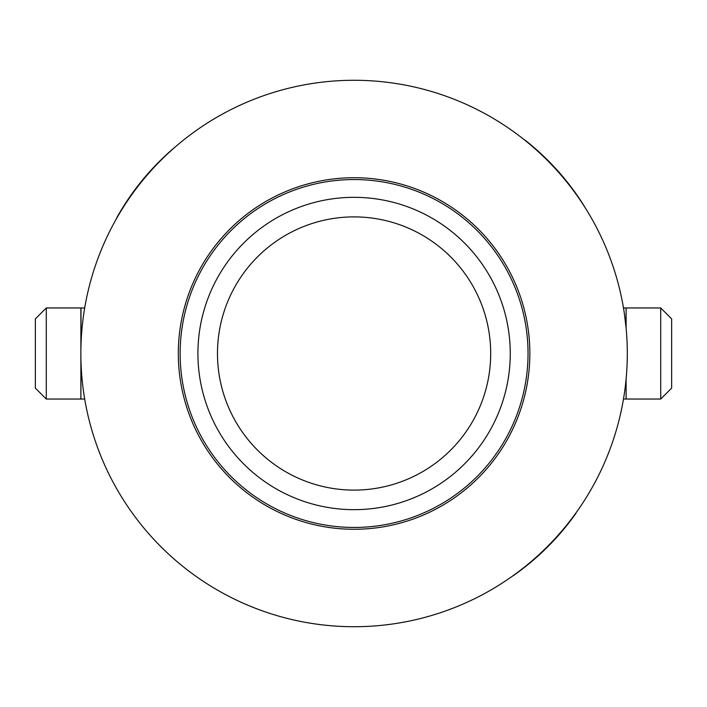 <?xml version="1.0" encoding="UTF-8"?>
<svg xmlns="http://www.w3.org/2000/svg" width="707" height="707" viewBox="0 0 707 707"><rect width="100%" height="100%" fill="white"/><g stroke="black" fill="none" stroke-linecap="round" stroke-linejoin="round"><path stroke-width="1.06" d="M217.482 353.5A136.61 136.61 0 0 1 354.083 216.89A136.61 136.61 0 0 1 490.693 353.5A136.61 136.61 0 0 1 354.083 490.11A136.61 136.61 0 0 1 217.482 353.5M197.916 353.5A156.167 156.167 0 0 1 354.083 197.333A156.167 156.167 0 0 1 510.26 353.5A156.167 156.167 0 0 1 354.083 509.667A156.167 156.167 0 0 1 197.916 353.5M80.89 356.425L80.89 399.04L46.282 399.04L46.282 307.96L80.89 307.96L80.89 350.584M354.083 626.72A273.22 273.22 0 0 1 80.872 353.5A273.22 273.22 0 0 1 354.083 80.28A273.22 273.22 0 0 1 627.303 353.5A273.22 273.22 0 0 1 354.083 626.72M626.11 378.97L626.11 399.04L660.718 399.04L660.718 307.96L626.11 307.96L626.11 328.03L624.396 313.767L626.11 328.03M354.083 177.731A175.769 175.769 0 0 1 529.852 353.5A175.769 175.769 0 0 1 354.083 529.269A175.769 175.769 0 0 1 178.314 353.5A175.769 175.769 0 0 1 354.083 177.731A175.769 175.769 0 0 1 529.852 353.5A175.769 175.769 0 0 1 354.083 529.269A175.769 175.769 0 0 1 178.314 353.5A175.769 175.769 0 0 1 354.083 177.731A175.769 175.769 0 0 1 529.852 353.5A175.769 175.769 0 0 1 354.083 529.269A175.769 175.769 0 0 1 178.314 353.5A175.769 175.769 0 0 1 354.083 177.731M660.718 307.96L671.65 318.892L671.65 388.108L660.718 399.04M584.442 206.577L584.521 206.532C568.614 180.992 548.853 158.907 525.239 140.269L525.115 140.437M172.879 148.894L172.879 148.894C150.14 168.602 131.422 191.57 116.708 217.809L116.876 217.933M512.867 575.843L512.92 575.922C537.585 558.698 558.61 537.815 575.984 513.264L575.807 513.141M46.282 399.04L35.35 388.108L35.35 318.892L46.282 307.96M354.083 179.551A173.949 173.949 0 0 1 528.032 353.5A173.949 173.949 0 0 1 354.083 527.449A173.949 173.949 0 0 1 180.144 353.5A173.949 173.949 0 0 1 354.083 179.551M84.69 307.96L81.005 307.96L81.005 345.051M81.005 361.949L80.89 399.031M623.486 399.04L626.11 399.04M623.486 307.96L626.11 307.96M84.69 399.04L81.005 399.04"/></g></svg>
